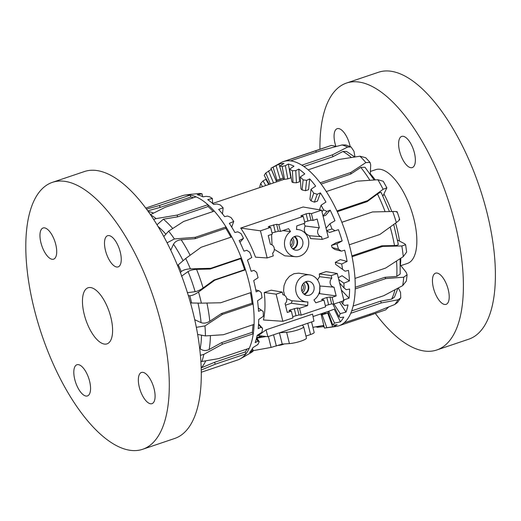 <?xml version="1.0" encoding="UTF-8"?>
<svg xmlns="http://www.w3.org/2000/svg" width="521" height="521" viewBox="0 0 521 521"><rect width="100%" height="100%" fill="white"/><g stroke="black" fill="none" stroke-linecap="round" stroke-linejoin="round"><path stroke-width="0.78" d="M278.364 345.39A3.907 0.69 -13.9 0 0 284.251 343.951M266.055 329.819L312.554 314.117L313.948 321.157L267.885 336.709L266.055 329.819L259.777 334.515L257.159 335.4M257.153 335.426L267.885 336.709M302.649 284.401A4.735 4.22 -83.2 0 1 301.861 290.998M303.736 283.053A6.513 5.803 -83.2 0 1 302.603 292.568M305.273 281.946A6.513 5.803 -83.2 0 1 308.23 288.413A6.513 5.803 -83.2 0 1 303.828 294.007M305.905 281.659A7.105 6.33 -83.2 0 1 308.758 288.478A7.105 6.33 -83.2 0 1 304.375 294.43M306.127 281.581A7.105 6.33 -83.2 0 1 308.653 281.314A7.105 6.33 -83.2 0 1 314.091 289.116A7.105 6.33 -83.2 0 1 306.967 295.42A7.105 6.33 -83.2 0 1 301.483 289.038A7.105 6.33 -83.2 0 1 306.127 281.581M285.469 305.189L291.304 303.222L307.65 305.573L307.911 301.952A13.618 12.133 -83.2 0 1 306.608 301.926L291.526 300.708L286.693 298.546M284.564 295.355L283.567 291.011L284.004 285.677L286.088 280.409L289.52 276.26L293.942 273.707L298.722 273.154L309.839 274.906A13.618 12.133 -83.2 0 1 319.764 285.567A13.618 12.133 -83.2 0 1 313.929 299.92L315.804 302.825L323.958 300.07L321.535 299.601L322.766 298.878L326.836 297.504L329.956 296.983L332.111 297.315L336.188 295.941L319.679 293.642L319.829 285.977M306.608 301.926A13.618 12.133 -83.2 0 1 295.765 286.928A13.618 12.133 -83.2 0 1 309.839 274.906M291.304 303.222L292.222 300.786M278.787 224.629L280.467 231.415L288.614 228.667L290.497 231.565A13.618 12.133 96.8 0 0 284.74 246.374A13.618 12.133 96.8 0 0 295.407 256.684A13.618 12.133 96.8 0 0 308.66 244.564A13.618 12.133 96.8 0 0 298.637 229.663A13.618 12.133 96.8 0 0 296.508 229.533L296.768 225.912L304.922 223.157L303.242 216.371L278.787 224.629L276.631 224.297L269.442 226.192L268.211 226.915L270.633 227.384L272.314 234.17L268.237 235.544L270.406 244.31A5.093 4.539 -83.2 0 1 270.536 244.329A5.093 4.539 -83.2 0 1 274.176 247.957A5.093 4.539 -83.2 0 1 272.613 253.245L273.271 255.902L267.162 257.967L255.511 257.159C251.382 246.264 246.446 236.567 240.695 228.074L303.105 207L321.587 210.178L311.395 213.623L313.075 220.409L317.152 219.028L319.321 227.794A5.093 4.539 96.8 0 0 317.777 233.161A5.093 4.539 96.8 0 0 321.535 236.729L322.193 239.386L328.302 237.322L321.587 210.178M322.193 239.386L310.542 238.579L309.435 235.733C304.629 233.642 303.209 230.399 305.163 226.003L303.925 223.496M295.407 256.684L284.759 255.824L274.32 249.331M272.027 244.883L271.558 234.424M318.748 293.955L319.679 293.642M317.55 279.94L319.575 276.69L319.288 273.929L326.159 271.61L337.263 273.518L343.977 300.663L333.792 304.101L331.675 303.925L325.332 305.625M276.117 294.163L282.831 321.307L263.437 319.959C265.169 312.248 265.443 303.098 264.258 292.509L271.128 290.19L282.232 292.099L276.117 294.163L264.258 292.509M282.831 321.307L293.023 317.869L291.343 311.083L288.927 310.607L290.151 309.891L297.341 307.996L299.497 308.328L301.177 315.114L299.061 314.938L292.717 316.631M291.343 311.083L287.266 312.457L285.098 303.691A5.093 4.539 96.8 0 0 286.661 298.403A5.093 4.539 96.8 0 0 283.02 294.775A5.093 4.539 96.8 0 0 282.89 294.756L282.232 292.099M307.65 305.573L299.497 308.328M323.958 300.07L325.638 306.856L301.177 315.114M332.111 297.315L333.792 304.101M336.188 295.941L334.013 287.175A5.093 4.539 -83.2 0 1 330.262 283.6A5.093 4.539 -83.2 0 1 331.805 278.24L331.148 275.583L319.288 273.929M331.148 275.583L337.263 273.518M334.013 287.175L320.018 286.022M331.805 278.24L319.575 276.69M290.666 245.756A4.735 4.22 96.8 0 0 291.454 239.159M291.402 247.325A6.513 5.803 96.8 0 0 292.541 237.81M292.633 248.764A6.513 5.803 96.8 0 0 292.815 248.706A6.513 5.803 96.8 0 0 297.048 243.066A6.513 5.803 96.8 0 0 294.072 236.703M293.18 249.188A7.105 6.33 96.8 0 0 297.563 243.235A7.105 6.33 96.8 0 0 294.71 236.417M298.292 249.911A7.105 6.33 -83.2 0 1 295.772 250.178A7.105 6.33 -83.2 0 1 290.327 242.369A7.105 6.33 -83.2 0 1 297.458 236.072A7.105 6.33 -83.2 0 1 302.942 242.454A7.105 6.33 -83.2 0 1 298.292 249.911M290.497 231.565L282.831 230.621M313.075 220.409L310.959 220.233L304.616 221.926M280.467 231.415L278.351 231.239L272.008 232.939M303.242 216.371L300.825 215.902L306.127 213.805L309.24 213.284L311.395 213.623M270.633 227.384L260.441 230.823L240.695 228.074M267.162 257.967L260.441 230.823M319.321 227.794L305.163 226.003M321.535 236.729L309.435 235.733M262.597 336.078A6.675 1.185 166.1 0 1 256.716 337.413M319.62 314.313L324.407 313.062L324.811 312.828L324.283 312.737M323.788 325.371L312.893 327.338M311.565 321.958L314.163 332.483A6.936 1.231 166.1 0 1 310.555 334.521L305.957 336.078M279.543 332.769L286.622 332.287A10.472 1.856 -13.9 0 0 297.791 329.936A10.472 1.856 -13.9 0 0 303.645 326.719A10.472 1.856 -13.9 0 0 303.561 326.569L302.291 325.091M303.645 326.719L306.439 338.031A10.472 1.856 166.1 0 1 300.591 341.248A10.472 1.856 166.1 0 1 289.422 343.6L282.219 344.088L279.425 332.808M282.219 344.088L271.096 347.416L253.336 350.62M256.918 338.162L266.127 336.501M237.654 359.978A86.662 36.216 -108.7 0 0 237.758 359.946A86.662 36.216 -108.7 0 0 240.357 358.787A86.662 36.216 -108.7 0 0 245.938 353.844A86.662 36.216 -108.7 0 0 249.259 348.262A86.662 36.216 -108.7 0 0 253.258 333.785A86.662 36.216 -108.7 0 0 254.079 324.368A86.662 36.216 -108.7 0 0 253.108 304.056A86.662 36.216 -108.7 0 0 251.285 292.431A86.662 36.216 -108.7 0 0 245.508 269.793A86.662 36.216 -108.7 0 0 241.353 257.967A86.662 36.216 -108.7 0 0 231.78 236.918A86.662 36.216 -108.7 0 0 226.01 226.941A86.662 36.216 -108.7 0 0 214.287 211.116A86.662 36.216 -108.7 0 0 207.905 204.707A86.662 36.216 -108.7 0 0 196.059 196.853A86.662 36.216 -108.7 0 0 190.172 195.128L159.511 205.476L146.557 209.097M193.545 197.706A84.649 35.376 -108.7 0 0 190.758 197.068L190.172 195.128A86.662 36.216 -108.7 0 0 185.079 195.069A86.662 36.216 -108.7 0 0 182.311 195.72L145.789 208.055M153.695 219.445L156.131 218.605A86.662 36.216 -108.7 0 0 150.725 214.978M150.497 214.645L165.398 207.208L196.059 196.853M213.135 211.506A84.649 35.376 -108.7 0 0 208.1 206.531L207.905 204.707L177.244 215.062L156.131 218.605M167.117 242.806L174.398 238.944A86.662 36.216 -108.7 0 0 168.628 231.161L163.796 236.495M168.628 231.161L183.626 221.471L214.287 211.116M230.92 237.205A84.649 35.376 -108.7 0 0 225.775 228.328L226.01 226.941L195.355 237.289L174.398 238.944M206.993 370.327L201.23 372.255M185.691 258.494L178.234 264.844A79.563 33.246 71.3 0 1 181.301 271.578C183.125 270.015 186.16 269.103 190.399 268.849A86.662 36.216 -108.7 0 0 185.691 258.494L201.119 247.267L231.78 236.918M177.596 265.58L178.234 264.844M187.273 292.698L195.115 291.701C197.524 291.252 200.181 290.015 203.092 287.983L213.942 280.064L244.603 269.715A84.649 35.376 -108.7 0 0 240.728 258.69L241.353 257.967L210.699 268.322L190.399 268.849M198.54 292.014C195.043 294.404 192.132 295.648 189.794 295.759A79.563 33.246 71.3 0 1 191.643 303.001L201.38 303.15A86.662 36.216 -108.7 0 0 198.54 292.014L214.854 280.142L245.508 269.793L244.603 269.715M213.942 280.064L214.854 280.142M188.348 295.635L189.794 295.759M251.285 292.431L220.624 302.786L201.38 303.15M197.615 334.436L205.43 335.921A86.662 36.216 -108.7 0 0 204.955 325.925L196.306 327.331M204.955 325.925L222.447 314.41L253.108 304.056L252.079 303.196A84.649 35.376 -108.7 0 0 250.445 292.717M194.711 319.705L201.06 322.642C203.75 323.6 206.655 323.131 209.781 321.249L221.418 313.544L222.447 314.41M254.079 324.368L223.418 334.723L205.43 335.921M200.832 361.561L201.855 361.489A86.662 36.216 -108.7 0 0 203.828 354.365L200.364 355.348M203.828 354.365L222.597 344.14L253.258 333.785L252.281 332.294A84.649 35.376 -108.7 0 0 252.991 324.739M199.615 348.158L200.142 348.673C202.799 350.815 205.795 351.095 209.129 349.506L221.62 342.642L222.597 344.14M249.259 348.262L218.599 358.617L201.855 361.489M258.579 323.938L262.545 328.328L260.949 327.26L258.201 328.634A85.659 35.799 -108.7 0 0 258.722 319.451L263.313 316.312A84.649 35.376 -108.7 0 0 263.235 311.604L261.288 310.086L258.533 311.337A85.659 35.799 -108.7 0 0 257.55 300.793L262.011 297.758A84.649 35.376 -108.7 0 0 261.216 292.541L258.917 290.718L256.143 291.825A85.659 35.799 -108.7 0 0 253.707 280.578L258.084 277.739A84.649 35.376 -108.7 0 0 256.625 272.34L253.988 270.366L251.168 271.324A85.659 35.799 -108.7 0 0 247.442 260.09L251.773 257.511A84.649 35.376 -108.7 0 0 249.748 252.268L246.804 250.308L243.932 251.129A85.659 35.799 -108.7 0 0 239.146 240.598L243.483 238.338A84.649 35.376 -108.7 0 0 241.015 233.584L237.823 231.806L234.886 232.496A85.659 35.799 -108.7 0 0 229.338 223.346L233.734 221.432A84.649 35.376 -108.7 0 0 230.972 217.465L227.612 216.026L224.603 216.612A85.659 35.799 -108.7 0 0 218.644 209.409L223.131 207.853A84.649 35.376 -108.7 0 0 220.259 204.922L216.808 203.952L213.721 204.46A85.659 35.799 -108.7 0 0 207.723 199.66L212.347 198.455A84.649 35.376 -108.7 0 0 209.54 196.749L206.088 196.352L202.93 196.814A85.659 35.799 -108.7 0 0 197.27 194.717L202.057 193.832L202.584 196.651M253.988 270.366L251.142 271.233M258.917 290.718L255.778 289.923M261.288 310.086L258.305 308.009M260.949 327.26L258.54 324.596M256.638 337.725L259.197 341.659L257.928 341.151L256.371 338.761M257.928 341.151L255.16 342.629A85.659 35.799 -108.7 0 0 257.166 335.394L261.913 332.235A84.649 35.376 -108.7 0 0 262.545 328.328M252.366 348.647L253.408 350.77L252.411 350.893L251.773 349.598M252.411 350.893L249.605 352.45A85.659 35.799 -108.7 0 0 252.959 347.605L257.888 344.518A84.649 35.376 -108.7 0 0 259.197 341.659M212.347 198.455L212.646 203.503M223.131 207.853L222.506 213.923M233.734 221.432L231.728 227.11M243.483 238.338L239.992 242.337M240.357 358.787L245.098 356.13A85.659 35.799 -108.7 0 0 246.381 355.329L251.5 352.398A84.649 35.376 -108.7 0 0 253.408 350.77M202.057 193.832A84.649 35.376 -108.7 0 0 199.497 193.454L192.9 194.151A85.659 35.799 -108.7 0 0 190.465 194.307L185.079 195.069M221.418 313.544L252.079 303.196M181.49 276.234L188.042 271.578C190.158 270.282 192.991 269.546 196.554 269.37L210.067 269.038L210.699 268.322M240.728 258.69L210.067 269.038M170.771 250.21L173.513 244.225C174.971 241.679 177.511 240.188 181.145 239.745L195.115 238.683L195.355 237.289M225.775 228.328L195.115 238.683M157.023 224.733L163.347 219.198L177.44 216.886L177.244 215.062M208.1 206.531L177.44 216.886M190.758 197.068L160.097 207.417L147.821 210.829M247.149 348.979A84.649 35.376 -108.7 0 1 245.183 351.968L214.522 362.323L201.139 367.904M221.62 342.642L252.281 332.294M201.197 370.047L215.277 364.192L245.938 353.844L245.183 351.968M214.522 362.323L215.277 364.192M190.478 302.903L191.643 303.001M180.403 272.607L181.301 271.578M160.097 207.417L159.511 205.476M397.536 240.077L404.739 243.821L405.631 244.72L401.828 245.971A86.662 36.216 71.3 0 1 403.267 256.632L406.621 252.112M397.992 243.821C398.832 244.844 397.66 245.424 394.495 245.56L381.73 245.821L382.733 246.387L401.828 245.971M396.644 212.19C397.933 211.682 396.618 211.448 392.697 211.493A86.662 36.216 71.3 0 1 396.344 222.552C399.503 220.194 400.395 219.139 399.014 219.387M341.841 222.272L372.508 211.949L392.697 211.493M386.862 187.853L383.241 181.249L377.881 179.738A86.662 36.216 71.3 0 1 383.117 189.286L386.856 187.853L382.935 196.046M276.084 165.763L280.129 179.191L277.029 180.305L273.089 167.221L278.969 164.154L283.183 178.162A71.038 29.684 71.3 0 0 280.904 179.224L276.195 180.728L270.959 168.276A84.649 35.376 71.3 0 1 271.324 168.068L280.806 162.747A86.662 36.216 71.3 0 1 283.404 161.588A86.662 36.216 71.3 0 1 285.104 161.126A86.662 36.216 71.3 0 1 290.516 160.891A86.662 36.216 71.3 0 1 301.841 165.177A86.662 36.216 71.3 0 1 308.158 169.846A86.662 36.216 71.3 0 1 320.181 182.806A86.662 36.216 71.3 0 1 326.315 191.565L356.976 181.21L377.881 179.738M365.657 157.7L359.946 156.209A86.662 36.216 71.3 0 1 365.866 162.585L370.021 162.402L370.698 164.897L370.275 174.157M308.158 169.846L338.819 159.491L359.946 156.209M351.076 146.955L345.755 144.962L341.997 144.955A86.662 36.216 71.3 0 1 347.566 147.065L351.076 146.961L353.928 151.207L354.99 156.945M290.516 160.891L321.177 150.543L341.997 144.955M316.299 152.191L315.765 150.771L331.395 145.411L336.345 146.434M400.382 265.052L406.126 272.236L407.096 274.782L403.703 277.211A86.662 36.216 71.3 0 1 402.674 285.638L406.328 281.06M400.082 258.716L400.193 273.974L396.774 276.423L384.856 277.296L385.872 278.566L403.703 277.211M388.64 306.999L385.683 309.871L338.852 325.814A86.662 36.216 71.3 0 1 336.084 326.465L325.312 327.983A84.649 35.376 71.3 0 1 324.446 328.08L321.027 314.059M326.315 191.565A86.662 36.216 71.3 0 1 336.963 210.966A86.662 36.216 71.3 0 1 341.848 222.298A86.662 36.216 71.3 0 1 349.272 244.785A86.662 36.216 71.3 0 1 352.072 256.736A86.662 36.216 71.3 0 1 354.99 278.416A86.662 36.216 71.3 0 1 355.237 285.456A86.662 36.216 71.3 0 1 355.211 288.921A86.662 36.216 71.3 0 1 353.121 306.042A86.662 36.216 71.3 0 1 350.731 313.284A86.662 36.216 71.3 0 1 343.99 322.896A86.662 36.216 71.3 0 1 339.399 325.612L373.674 314.052M339.399 325.612A86.662 36.216 71.3 0 1 338.852 325.814M398.357 287.963L400.571 292.509L400.734 297.895L397.992 299.809A86.662 36.216 71.3 0 1 394.677 304.544L397.445 302.564L400.74 297.901M394.677 304.544L374.651 312.541L343.99 322.896M350.731 313.284L381.392 302.929L397.992 299.809M322.128 314.41L321.262 315.003A71.038 29.684 71.3 0 0 322.18 314.847L327.709 313.03A71.038 29.684 71.3 0 1 325.189 313.382L324.967 313.453M333.44 304.075A71.038 29.684 71.3 0 1 333.153 304.726L338.937 316.599L340.467 317.569L343.782 317.061A85.659 35.799 71.3 0 1 340.415 321.867L334.56 323.066L328.79 311.226A71.038 29.684 71.3 0 1 328.061 311.897L332.691 324.778L333.909 325.176L337.172 324.713A85.659 35.799 71.3 0 1 332.665 326.817L326.804 327.696L322.18 314.847M341.203 301.6L342.798 304.049L344.674 305.495L348.021 304.909A85.659 35.799 71.3 0 1 346.003 312.112L340.206 313.668L333.961 304.049M339.614 283.027L344.023 287.931L346.263 289.709L349.624 289.018A85.659 35.799 71.3 0 1 349.077 298.168L343.385 300.083M295.759 170.634L296.456 182.793L293.049 182.61L292.372 170.758L295.759 170.634L298.787 169.078A85.659 35.799 71.3 0 1 304.785 173.916L300.272 177.003L300.949 188.83A71.038 29.684 71.3 0 1 302.076 189.95L303.144 179.862L306.602 180.37L309.702 178.892L308.562 189.683L305.508 190.719L302.076 189.95M285.365 165.658L287.813 178.872L284.525 179.328L282.141 166.453L285.365 165.658L288.321 164.056A85.659 35.799 71.3 0 1 293.981 166.199L289.578 169.13L291.955 181.979A71.038 29.684 71.3 0 1 293.049 182.61M278.969 164.154A85.659 35.799 71.3 0 1 283.938 163.464L279.595 166.16L283.528 179.217A71.038 29.684 71.3 0 1 284.525 179.328M270.399 183.978L265.788 173.011A84.649 35.376 71.3 0 0 264.206 175.349L269.266 184.362M262.486 186.648L260.695 183.457A84.649 35.376 71.3 0 0 259.758 186.935L260.142 187.443M345.123 271.207L335.661 264.401L345.123 271.207L348.49 270.386A85.659 35.799 71.3 0 1 349.454 280.91L343.893 283.177L338.754 279.556M349.454 280.91L342.082 275.726L338.292 277.686M347.097 261.425L341.704 264.004L335.329 262.343L340.259 259.64L347.097 261.425A85.659 35.799 71.3 0 0 344.681 250.184L341.346 251.148L334.788 249.435L332.059 247.508L338.455 249.168L341.346 251.148M342.16 240.93L336.957 243.769L331.473 245.391L336.279 242.669L342.16 240.93A85.659 35.799 71.3 0 0 338.448 229.689L329.513 232.457L326.66 230.686M321.978 211.747L323.6 209.911L326.934 211.422L330.184 210.178A85.659 35.799 71.3 0 1 334.957 220.722L329.943 223.75L326.035 228.165M317.217 194.255L314.397 202.141L311.03 200.878L313.772 193.193L317.217 194.255L320.395 192.887A85.659 35.799 71.3 0 1 325.931 202.063L321.105 205.202L319.458 209.813M309.702 178.892A85.659 35.799 71.3 0 1 315.661 186.127L311.004 189.286L309.943 199.348A71.038 29.684 71.3 0 1 311.03 200.878M324.153 326.882A85.659 35.799 71.3 0 1 323.241 326.654L317.419 327.266L317.243 326.556M323.241 326.654L322.968 325.521M332.665 326.817L327.709 313.03M328.79 311.226L334.222 309.161L340.415 321.867M346.003 312.112L339.536 302.16M341.353 290.047L349.077 298.168M326.628 230.556L332.001 228.973L335.153 230.79M326.934 211.422L322.994 215.876M330.184 210.178L325.625 215.323L323.072 216.182M320.395 192.887L317.452 201.113L314.397 202.141M306.602 180.37L305.508 190.719M298.787 169.078L299.516 181.764L296.456 182.793M288.321 164.056L290.874 177.837L287.813 178.872M283.183 178.162L280.129 179.191M265.788 173.011L271.317 169.358L276.586 181.888M268.491 170.94L273.532 182.917M260.695 183.457L263.066 180.859L265.847 179.341L268.764 184.525M263.066 180.859L265.703 185.561M343.893 283.177A84.649 35.376 71.3 0 1 344.023 287.931M300.272 177.003A84.649 35.376 71.3 0 1 303.144 179.862M311.004 189.286A84.649 35.376 71.3 0 1 313.772 193.193M321.105 205.202A84.649 35.376 71.3 0 1 323.6 209.911M329.943 223.75A84.649 35.376 71.3 0 1 332.001 228.973M336.957 243.769A84.649 35.376 71.3 0 1 338.455 249.168M331.473 245.391A71.038 29.684 71.3 0 1 332.059 247.508M341.704 264.004A84.649 35.376 71.3 0 1 342.544 269.246M335.329 262.343A71.038 29.684 71.3 0 1 335.661 264.401M271.324 168.068A84.649 35.376 71.3 0 1 273.089 167.221M276.195 180.728A71.038 29.684 71.3 0 1 277.029 180.305M279.595 166.16A84.649 35.376 71.3 0 1 282.141 166.453M289.578 169.13A84.649 35.376 71.3 0 1 292.372 170.758M343.28 300.897A84.649 35.376 71.3 0 1 342.798 304.049M340.206 313.668A84.649 35.376 71.3 0 1 338.937 316.599M334.56 323.066A84.649 35.376 71.3 0 1 332.691 324.778M326.804 327.696A84.649 35.376 71.3 0 1 325.312 327.983M317.419 327.266A84.649 35.376 71.3 0 1 315.967 326.784M265.847 179.341A85.659 35.799 71.3 0 1 266.081 178.69M321.131 184.056L350.77 174.047L360.793 167.423L364.98 167.241L374.156 179.986M303.88 166.518L332.854 156.736L342.896 151.5L346.537 151.442L354.808 156.977M337.302 211.689L367.136 201.62L377.484 194.033C380.096 192.203 381.352 191.897 381.255 193.115M351.896 255.889L381.73 245.821M355.237 287.292L384.856 277.296M397.927 288.198L394.475 297.107L391.629 299.139L380.532 301.171L381.392 302.929M351.662 310.92L380.532 301.171M355.211 288.921L385.872 278.566M402.674 285.638L383.782 295.694L353.121 306.042M352.072 256.736L382.733 246.387M403.267 256.632L385.651 268.061L354.99 278.416M341.848 222.298L372.508 211.949M396.344 222.552L379.933 234.43L349.272 244.785M383.117 189.286L367.624 200.611L336.963 210.966M365.866 162.585L350.841 172.458L320.181 182.806M347.566 147.065L332.502 154.828L301.841 165.177M315.765 150.771L285.104 161.126M369.76 314.196L370.06 315.264M367.136 201.62L367.624 200.611M350.77 174.047L350.841 172.458M332.854 156.736L332.502 154.828M400.799 258.247A66.063 27.606 71.3 0 1 400.415 265.098M370.294 173.78A66.063 27.606 71.3 0 1 375.25 179.914M384.107 194.261A66.063 27.606 71.3 0 1 391.766 211.513M395.569 223.118A66.063 27.606 71.3 0 1 399.477 240.858M110.374 261.783A16.457 6.877 71.3 0 1 104.643 245.886A16.457 6.877 71.3 0 1 107.606 235.7A16.457 6.877 71.3 0 1 119.387 249.097A16.457 6.877 71.3 0 1 118.137 266.889A16.457 6.877 71.3 0 1 110.374 261.783M138.723 376.312A16.457 6.877 71.3 0 1 141.451 372.463A16.457 6.877 71.3 0 1 153.233 385.859A16.457 6.877 71.3 0 1 151.982 403.651A16.457 6.877 71.3 0 1 142.012 394.684A16.457 6.877 71.3 0 1 138.723 376.312M84.676 369.851A16.457 6.877 71.3 0 1 90.413 385.755A16.457 6.877 71.3 0 1 87.45 395.934A16.457 6.877 71.3 0 1 75.669 382.544A16.457 6.877 71.3 0 1 76.919 364.752A16.457 6.877 71.3 0 1 84.676 369.851M56.333 255.323A16.457 6.877 71.3 0 1 53.604 259.171A16.457 6.877 71.3 0 1 41.823 245.782A16.457 6.877 71.3 0 1 43.074 227.99A16.457 6.877 71.3 0 1 53.044 236.951A16.457 6.877 71.3 0 1 56.333 255.323M142.598 449.304L174.594 438.5A140.891 58.88 -108.7 0 0 185.313 286.179A140.891 58.88 -108.7 0 0 84.461 171.526L52.458 182.33A140.891 58.88 -108.7 0 0 27.085 269.494A140.891 58.88 -108.7 0 0 76.17 405.625A140.891 58.88 -108.7 0 0 142.598 449.304A140.891 58.88 -108.7 0 0 153.311 296.983A140.891 58.88 -108.7 0 0 52.458 182.33M93.044 334.684A29.599 12.367 -108.7 0 0 106.994 343.86A29.599 12.367 -108.7 0 0 109.247 311.864A29.599 12.367 -108.7 0 0 88.062 287.774A29.599 12.367 -108.7 0 0 82.728 306.087A29.599 12.367 -108.7 0 0 93.044 334.684M404.485 162.487A16.457 6.877 71.3 0 1 398.754 146.583A16.457 6.877 71.3 0 1 401.717 136.404A16.457 6.877 71.3 0 1 413.498 149.794A16.457 6.877 71.3 0 1 412.248 167.586A16.457 6.877 71.3 0 1 404.485 162.487M335.791 146.056A16.457 6.877 71.3 0 1 337.185 128.687A16.457 6.877 71.3 0 1 350.177 146.544M432.827 277.016A16.457 6.877 71.3 0 1 435.563 273.167A16.457 6.877 71.3 0 1 447.344 286.557A16.457 6.877 71.3 0 1 446.093 304.349A16.457 6.877 71.3 0 1 436.116 295.387A16.457 6.877 71.3 0 1 432.827 277.016M370.398 171.455L375.804 169.631A49.488 20.684 71.3 0 1 411.232 209.904A49.488 20.684 71.3 0 1 407.468 263.411L400.851 265.638M319.933 149.26A140.891 58.88 71.3 0 1 346.569 83.034A140.891 58.88 71.3 0 1 447.422 197.687A140.891 58.88 71.3 0 1 436.709 350.008A140.891 58.88 71.3 0 1 375.374 313.479M346.569 83.034L378.565 72.23A140.891 58.88 71.3 0 1 479.418 186.883A140.891 58.88 71.3 0 1 468.705 339.204L436.709 350.008M299.061 314.938L297.341 307.996M295.967 315.537L294.228 308.517M290.412 310.933L290.151 309.891M328.575 304.531L326.836 297.504M323.02 299.927L322.766 298.878M331.675 303.925L329.956 296.983M269.442 226.192L269.696 227.241M273.518 224.818L275.251 231.838M276.631 224.297L278.351 231.239M309.24 213.284L310.959 220.233M306.127 213.805L307.865 220.832M302.05 215.186L302.31 216.228M259.543 336.905L259.237 335.674M324.648 314.039L324.407 313.062M323.02 314.573L322.786 313.609M310.555 334.521L307.768 323.241M289.422 343.6L286.622 332.287M276.351 346.068L273.558 334.795M271.096 347.416L268.4 336.533M209.781 321.249A84.649 35.376 -108.7 0 0 206.928 303.046M198.026 303.176A78.964 32.999 71.3 0 1 201.06 322.642M203.092 287.983A84.649 35.376 -108.7 0 0 196.554 269.37M188.042 271.578A78.964 32.999 71.3 0 1 195.115 291.701M190.119 255.264A84.649 35.376 -108.7 0 0 181.145 239.745M173.513 244.225A78.964 32.999 71.3 0 1 183.001 260.559M172.718 228.491A84.649 35.376 -108.7 0 0 163.347 219.198M158.117 226.531A78.964 32.999 71.3 0 1 165.6 233.909M153.545 213.089A84.649 35.376 -108.7 0 0 148.316 211.526M201.256 367.859A84.649 35.376 -108.7 0 0 205.736 360.851M209.129 349.506A84.649 35.376 -108.7 0 0 210.412 335.609M201.51 335.628A78.964 32.999 71.3 0 1 200.142 348.673M360.793 167.423A84.649 35.376 71.3 0 1 369.877 180.279M342.896 151.5A84.649 35.376 71.3 0 1 351.343 157.505M377.484 194.033A84.649 35.376 71.3 0 1 385.097 211.656M390.17 227.032A84.649 35.376 71.3 0 1 394.495 245.56M396.52 261.041A84.649 35.376 71.3 0 1 396.774 276.423M394.938 289.8A84.649 35.376 71.3 0 1 391.629 299.139M284.264 179.296L212.646 203.477M328.992 311.148L313.036 316.534M298.637 229.663L296.521 229.325M325.078 313.896L324.811 312.828M206.329 370.555L237.758 359.946M406.627 252.112L405.631 244.72M399.705 219.4L397.21 211.852M370.027 162.396L365.664 157.694M406.334 281.06L407.103 274.782M381.242 192.588L389.467 211.559M393.72 224.46L398.311 244.31M326.615 147L283.404 161.588"/></g></svg>
